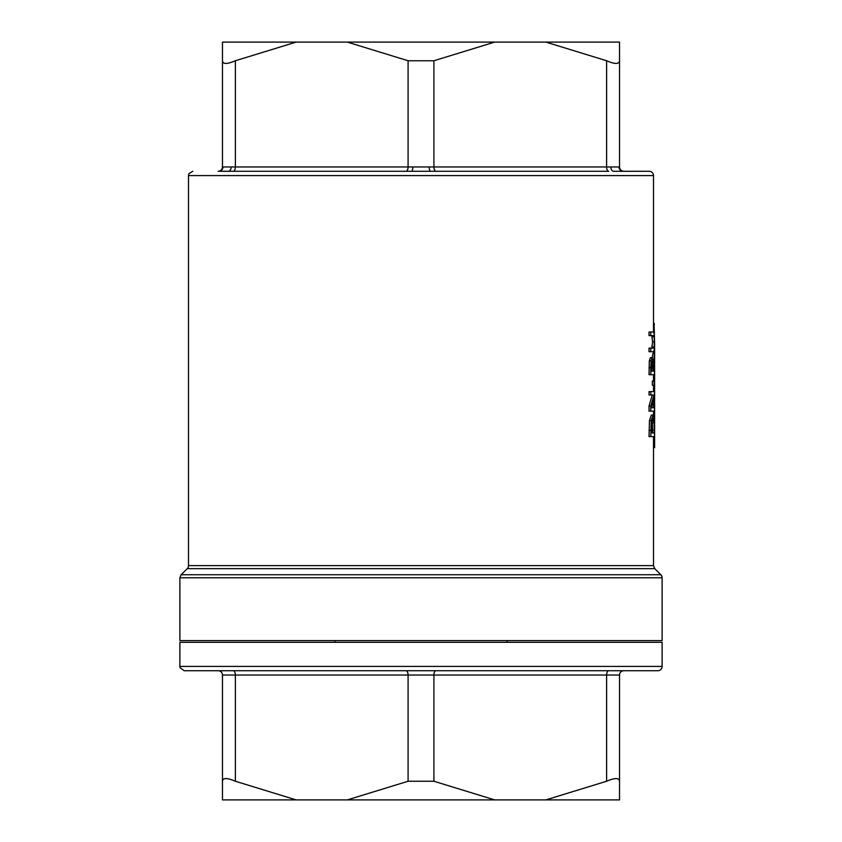 <?xml version="1.0" encoding="UTF-8"?>
<svg xmlns="http://www.w3.org/2000/svg" width="842" height="842" viewBox="0 0 842 842"><rect width="100%" height="100%" fill="white"/><g stroke="black" fill="none" stroke-linecap="round" stroke-linejoin="round"><path stroke-width="1.26" d="M654.571 341.873L654.371 334.59L653.508 331.98L650.792 331.98L650.792 335.611L653.518 335.611L654.118 336.779L654.318 341.873L654.118 346.936L653.508 348.104L650.792 348.104L650.792 351.735L653.508 351.735L654.371 349.125L654.571 341.873M651.771 348.104L652.592 341.873L651.782 335.611M650.792 335.611L649.035 335.611L649.035 331.98L650.792 331.98M650.792 348.104L649.035 348.104L649.035 351.735L650.792 351.735M654.35 420.642L653.076 415.074L651.34 415.074L649.456 420.6L649.035 436.598L654.529 436.598L654.35 420.642M653.076 415.074L651.213 420.6L650.792 436.598M654.097 422.663L654.266 432.967L651.392 432.967L651.687 422.989L653.066 418.853L654.097 422.663L652.361 422.663L652.118 420.39M651.392 432.967L652.539 432.967L652.361 422.663M654.529 391.604L650.792 391.604L650.792 394.982L654.024 394.982L650.792 405.981L650.792 411.138L654.529 411.138L654.529 407.749L651.508 407.749L654.529 395.666L654.529 391.604M650.792 411.138L649.035 411.138L649.035 405.981L652.287 394.982M650.792 405.981L649.035 405.981M651.508 407.749L652.803 407.749M650.792 394.982L649.035 394.982L649.035 391.604L650.792 391.604M654.613 342.452L654.613 447.649L653.508 447.649M654.129 324.475L654.571 342.452M654.529 353.577L653.308 363.281L652.129 357.618L651.077 360.713L650.792 367.659L650.792 374.701L654.529 374.701L654.529 371.069L653.434 371.069L654.529 353.577L652.803 353.577L652.35 357.703M651.392 367.47L652.182 361.407L653.034 371.069L651.392 371.069L651.392 367.47M652.845 362.955L651.582 362.955M653.034 371.069L651.392 371.069M650.792 374.701L649.035 374.701L649.319 360.713L650.392 357.618L652.129 357.618M654.529 380.984L652.339 380.984L652.339 385.362L654.529 385.362L654.529 380.984M654.066 380.984L654.066 385.362M619.533 60.75C619.196 64.308 614.892 64.308 606.619 60.75L545.858 42.1L619.533 42.1L619.533 166.969A4.305 4.305 0 0 0 623.838 171.273L623.227 171.273A4.305 4.221 90 0 1 619.017 166.969L610.829 166.969A4.305 2.852 90 0 0 613.681 171.273L649.203 171.273A4.305 4.305 0 0 1 653.508 175.578L653.508 331.98M653.508 351.735L653.508 353.577M653.508 366.459L653.508 371.069M653.508 374.701L653.508 380.984M653.508 385.362L653.508 391.604M653.508 400.95L653.508 407.749M653.508 411.138L653.508 415.401M653.508 436.598L653.508 565.613L188.492 565.613A4.305 4.305 0 0 1 187.229 568.655L654.771 568.655L653.508 565.613M610.829 166.969L606.619 166.969A4.305 2.158 90 0 0 608.766 171.273L411.443 171.273A4.305 1.368 90 0 0 412.812 166.969L408.086 166.969A4.305 2.158 -90 0 1 405.928 171.273M430.557 171.273A4.305 1.368 90 0 1 429.188 166.969L412.812 166.969M649.203 171.273L619.217 171.326M218.162 171.273L228.319 171.273A4.305 2.852 -90 0 0 231.171 166.969L222.467 166.969A4.305 4.305 0 0 1 218.162 171.273A4.305 4.305 0 0 0 222.467 166.969L222.467 42.1L296.142 42.1L235.381 60.75C227.108 64.308 222.804 64.308 222.467 60.75M228.308 171.273L222.783 171.326M218.773 171.273A4.305 4.221 90 0 0 222.983 166.969M411.443 171.273L228.319 171.273A4.305 2.852 90 0 0 231.171 166.969L235.381 166.969L235.381 60.75M545.858 42.1L494.675 42.1L433.914 60.75L408.086 60.75L347.325 42.1L296.142 42.1M623.838 670.727L608.766 670.727A4.305 2.158 -90 0 0 606.619 675.031L619.533 675.031A4.305 4.305 0 0 1 623.838 670.727M408.086 781.25L433.914 781.25L494.675 799.9L347.325 799.9L408.086 781.25L408.086 675.031A4.305 2.158 -90 0 0 405.928 670.727L233.234 670.727A4.305 2.158 -90 0 1 235.381 675.031L606.619 675.031L606.619 781.25C614.892 777.692 619.196 777.692 619.533 781.25L619.533 675.031M218.162 670.727A4.305 4.305 0 0 1 222.467 675.031L222.467 781.25C222.804 777.692 227.108 777.692 235.381 781.25L296.142 799.9L222.467 799.9L222.467 781.25M619.533 781.25L619.533 799.9L545.858 799.9L606.619 781.25M184.188 670.727L657.812 670.727A4.305 4.305 0 0 0 662.117 666.422L179.883 666.422L180.072 667.685L184.188 670.727M654.771 568.655L660.854 574.739L181.146 574.739L187.229 568.655M660.854 574.739A4.305 4.305 0 0 1 662.117 577.791L662.117 640.594L179.883 640.594L179.883 577.791L662.117 577.791M179.883 666.422L179.883 642.309L662.117 642.309L662.117 666.422M347.325 42.1L494.675 42.1M283.217 171.273L558.783 171.273M507.116 640.594L507.116 642.309M347.325 799.9L296.142 799.9M545.858 799.9L494.675 799.9M654.118 336.779L652.382 336.779M654.318 341.873L652.592 341.873M654.118 346.936L652.382 346.936M651.213 420.6L649.456 420.6M650.792 430.378L649.035 430.378M654.266 430.199L652.539 430.199M654.423 324.57L653.508 324.57M653.034 367.88L651.392 367.88M650.792 367.659L649.035 367.659M651.077 360.713L649.319 360.713M188.492 565.613L188.492 175.578L653.508 175.578M436.072 171.273A4.305 2.158 90 0 1 433.914 166.969L429.188 166.969M606.619 60.75L606.619 166.969L433.914 166.969L433.914 60.75M233.234 171.273A4.305 2.158 90 0 0 235.381 166.969L408.086 166.969L408.086 60.75M436.072 670.727A4.305 2.158 -90 0 0 433.914 675.031L433.914 781.25M222.467 675.031L235.381 675.031L235.381 781.25M654.276 323.465L653.508 323.465M188.492 175.578L188.966 173.62L192.797 171.273M181.146 574.739L179.883 577.791M334.884 642.309L334.884 640.594"/></g></svg>
